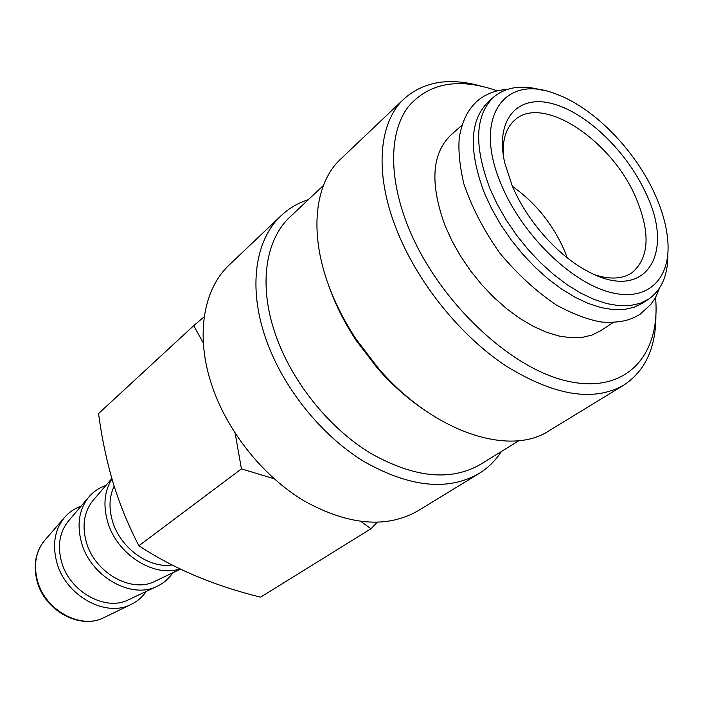 <?xml version="1.0" encoding="UTF-8"?>
<svg xmlns="http://www.w3.org/2000/svg" width="703" height="703" viewBox="0 0 703 703"><rect width="100%" height="100%" fill="white"/><g stroke="black" fill="none" stroke-linecap="round" stroke-linejoin="round"><path stroke-width="1.05" d="M203.325 342.923L193.712 325.656L204.257 316.728M146.268 591.408C142.358 597.111 137.287 601.46 131.03 604.457C105.555 617.884 65.326 595.555 56.758 562.172C52.207 544.491 54.764 529.623 64.43 517.575C68.947 512.32 74.465 508.541 80.994 506.257M129.009 599.545L128.262 599.896C105.16 611.68 69.193 591.478 61.46 561.512C57.356 545.704 59.579 532.347 68.121 521.433L68.657 520.809M172.762 572.787C168.773 578.797 163.5 583.323 156.954 586.364C131.206 599.554 90.423 576.398 81.451 542.4C76.706 524.473 79.105 509.42 88.631 497.249C93.271 491.713 99.009 487.803 105.854 485.509M155.407 581.073L154.66 581.425C131.347 593.49 94.378 572.55 86.232 541.767C81.9 525.475 84.088 511.793 92.805 500.747L93.35 500.114M179.871 568.903C153.72 577.892 116.461 553.946 107.559 521.503C102.99 505.088 104.457 490.879 111.944 478.884M171.971 564.984C148.772 568.727 119.879 547.619 112.41 520.905C108.719 508.014 109.299 496.441 114.141 486.177M193.712 325.656L98.569 413.549C101.645 437.275 106.522 460.456 113.192 483.084C120.055 505.211 128.64 526.099 138.922 545.748C173.527 568.578 214.072 585.722 260.576 597.163L370.956 528.77L361.14 521.582M501.38 451.493C495.51 460.606 488.005 467.987 478.857 473.637L417.934 510.844C386.703 528.594 349.031 525.431 304.891 501.371C263.563 476.906 227.28 431.695 211.831 385.27C195.135 335.788 203.334 288.924 229.354 264.838L281.112 215.672C288.942 208.299 298.019 202.974 308.345 199.67M478.857 473.637C447.697 491.309 409.322 487.232 363.732 461.388C320.999 435.157 282.834 387.502 265.989 339.18C247.79 287.668 255.163 239.644 281.112 215.672M518.99 440.632L480.254 464.525C450.43 481.581 413.645 477.697 369.875 452.864C328.846 427.679 292.149 381.94 275.848 335.533C258.194 285.919 265.198 239.635 290.269 216.691L323.406 185.487M424.454 410.025C407.705 398.75 392.089 384.884 377.608 368.434L356.395 340.77C345.331 324.118 336.57 307.053 330.129 289.583L328.406 284.733M655.899 315.172C656.022 347.537 645.319 370.859 623.781 385.139L549.052 430.772C509.824 456.941 433.487 432.319 378.741 368.715L356.421 339.602C344.769 322.071 335.559 304.118 328.784 285.752C308.766 231.946 315.014 182.718 340.735 159.019L404.216 98.71C423.601 81.618 448.901 77.339 480.123 85.863M623.781 385.139C593.358 402.283 553.788 395.692 505.062 365.349C459.235 334.698 416.545 281.138 396.114 228.457C374.058 172.27 378.926 121.944 404.216 98.71M655.53 297.264C660.917 355.103 626.25 394.735 567.18 381.088C508.348 368.029 435.438 297.712 407.204 224.327C388.249 175.609 389.699 131.312 408.215 106.794C429.05 82.699 458.751 77.392 497.32 90.872M512.505 186.418C535.308 202.613 552.549 223.826 564.219 250.066L567.216 257.781M503.216 154.774C502.557 138.948 506.45 127.348 514.877 119.985C542.725 94.167 611.812 140.556 635.828 197.561C650.644 232.798 649.361 257.852 631.979 272.738C622.673 278.968 610.468 279.715 595.353 274.97M646.11 193.756C675.355 253.853 645.6 303.037 587.822 271.349C557.857 255.848 526.442 220.303 512.012 185.258L504.754 162.991C494.798 119.264 517.68 94.281 552.286 103.64C586.838 112.629 627.287 151.91 646.11 193.756M613.104 322.536L600.643 330.744L591.979 335.059L582.031 337.431L570.968 337.765L558.973 336.016L546.284 332.168L533.146 326.262L519.833 318.397L506.635 308.705L493.84 297.387L481.713 284.671L470.553 270.822L460.579 256.164L452.02 240.997L445.061 225.672C429.832 183.834 431.721 153.667 450.728 135.178L461.889 125.275M501.283 184.581C472.24 117.208 504.719 73.332 555.563 93.877C593.27 107.164 635.108 149.88 654.932 194.318C662.2 210.425 666.47 225.733 667.762 240.233C671.26 279.381 647.111 303.204 607.937 291.692C568.912 280.523 521.354 233.22 501.283 184.581M667.85 253.888C668.114 274.873 661.681 289.97 648.561 299.197L640.011 303.388L630.116 305.585L619.035 305.691L606.979 303.643L594.167 299.452L580.845 293.151L567.303 284.847L553.823 274.688L540.704 262.878L528.225 249.653L516.679 235.303L506.318 220.153L497.373 204.529L490.017 188.782C473.769 145.89 474.973 115.327 493.647 97.102C505.958 86.829 522.215 84.536 542.4 90.239M648.561 299.197L642.691 303.063L634.124 307.273L624.22 309.487L613.148 309.619L601.091 307.615L588.288 303.459L574.992 297.211L561.477 288.968L548.032 278.863L534.948 267.114L522.514 253.95L511.019 239.67L500.703 224.573L491.801 209.002L484.499 193.307C468.374 150.539 469.674 120.028 488.383 101.768L493.647 97.102M274.065 478.725L241.437 468.883L235.162 433.338M241.437 468.883L138.922 545.748M377.124 522.373L370.956 528.77M104.395 617.375L103.719 617.709C80.678 629.8 44.86 610.142 37.4 580.441C33.428 564.702 35.809 551.389 44.544 540.51L45.036 539.948M507.188 89.422C495.281 90.133 485.088 94.193 476.608 101.584C468.576 109.589 463.382 117.621 459.437 136.197C458.031 149.089 459.49 164.915 463.804 183.694C471.81 207.306 483.805 230.426 499.798 253.054C517.18 273.959 536.038 291.288 556.372 305.032C573.446 314.259 588.596 319.935 601.83 322.062C621.232 323.055 630.029 320.111 639.809 314.478L650.82 304.408C654.484 298.933 655.222 299.373 659.493 288.107M64.43 517.575L44.544 540.51C35.554 551.758 33.059 565.274 37.057 581.065C44.474 610.564 79.984 630.011 103.719 617.709L131.03 604.457M68.121 521.433L88.631 497.249M92.805 500.747L111.839 478.515M377.608 368.434L378.741 368.715M356.395 340.77L356.421 339.602M154.66 581.425L180.39 569.149M128.262 599.896L156.954 586.364"/></g></svg>
